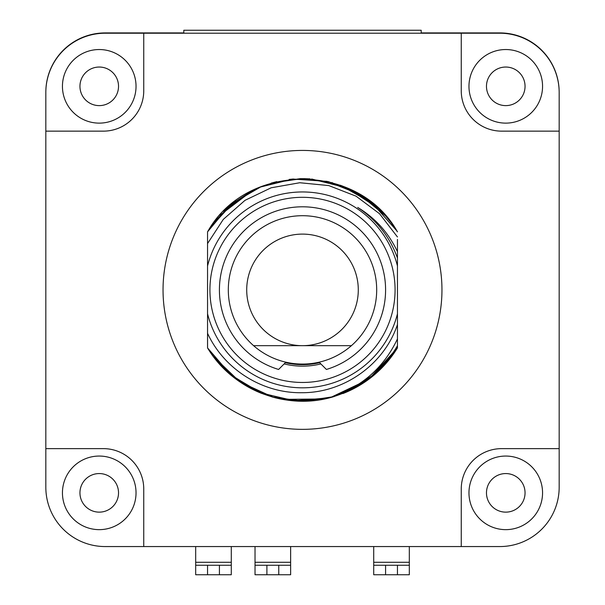 <?xml version="1.0" encoding="UTF-8"?>
<svg xmlns="http://www.w3.org/2000/svg" width="605" height="605" viewBox="0 0 605 605"><rect width="100%" height="100%" fill="white"/><g stroke="black" fill="none" stroke-linecap="round" stroke-linejoin="round"><path stroke-width="0.91" d="M461.252 33.215L461.252 90.78A40.353 40.353 0 0 0 501.605 131.141L559.171 131.141L559.171 92.565A59.343 59.343 0 0 0 499.828 33.215L143.748 33.215L143.748 90.78A40.353 40.353 0 0 1 103.394 131.141L45.829 131.141L45.829 448.638L103.394 448.638A40.353 40.353 0 0 1 143.748 488.991L143.748 546.557L461.252 546.557L461.252 488.991A40.353 40.353 0 0 1 501.605 448.638L559.171 448.638L559.171 131.141M101.912 33.305L101.912 33.01A59.343 59.343 0 0 0 45.919 89.003L45.935 89.003M183.807 32.92L105.172 32.92A59.343 59.343 0 0 0 101.912 33.01M421.193 32.92L499.828 32.92A59.343 59.343 0 0 1 503.088 33.01L503.088 33.305M143.748 33.215L105.172 33.215A59.343 59.343 0 0 0 45.829 92.565L45.829 131.141M45.829 448.638L45.829 487.214A59.343 59.343 0 0 0 105.172 546.557L143.748 546.557M461.252 546.557L499.828 546.557A59.343 59.343 0 0 0 559.171 487.214L559.171 448.638M559.065 89.003L559.08 89.003A59.343 59.343 0 0 0 503.088 33.01M62.444 86.334A36.792 36.792 0 0 0 99.243 123.125A36.792 36.792 0 0 0 136.034 86.334A36.792 36.792 0 0 0 99.243 49.534A36.792 36.792 0 0 0 62.444 86.334M79.951 86.334A19.284 19.284 0 0 1 99.243 67.042A19.284 19.284 0 0 1 118.527 86.334A19.284 19.284 0 0 1 99.243 105.618A19.284 19.284 0 0 1 79.951 86.334M468.966 492.856A36.792 36.792 0 0 0 505.757 529.647A36.792 36.792 0 0 0 542.556 492.856A36.792 36.792 0 0 0 505.757 456.057A36.792 36.792 0 0 0 468.966 492.856M486.473 492.856A19.284 19.284 0 0 1 505.757 473.564A19.284 19.284 0 0 1 525.049 492.856A19.284 19.284 0 0 1 505.757 512.14A19.284 19.284 0 0 1 486.473 492.856M62.444 492.856A36.792 36.792 0 0 0 99.243 529.647A36.792 36.792 0 0 0 136.034 492.856A36.792 36.792 0 0 0 99.243 456.057A36.792 36.792 0 0 0 62.444 492.856M79.951 492.856A19.284 19.284 0 0 1 99.243 473.564A19.284 19.284 0 0 1 118.527 492.856A19.284 19.284 0 0 1 99.243 512.14A19.284 19.284 0 0 1 79.951 492.856M195.68 546.557L195.68 574.75L231.284 574.75L231.284 565.252L207.545 565.252L207.545 574.75M231.284 565.252L231.284 546.557M195.68 565.252L207.545 565.252M219.418 565.252L219.418 574.75M255.023 546.557L255.023 574.75L290.634 574.75L290.634 565.252L266.896 565.252L266.896 574.75M290.634 565.252L290.634 546.557M255.023 565.252L266.896 565.252M278.761 565.252L278.761 574.75M409.32 546.557L409.32 565.252L397.455 565.252L397.455 574.75L373.716 574.75L373.716 546.557M409.32 565.252L409.32 574.75L397.455 574.75M373.716 565.252L385.582 565.252L385.582 574.75M397.455 565.252L385.582 565.252M183.807 33.215L183.807 30.25L421.193 30.25L421.193 33.215M468.966 86.334A36.792 36.792 0 0 0 505.757 123.125A36.792 36.792 0 0 0 542.556 86.334A36.792 36.792 0 0 0 505.757 49.534A36.792 36.792 0 0 0 468.966 86.334M486.473 86.334A19.284 19.284 0 0 1 505.757 67.042A19.284 19.284 0 0 1 525.049 86.334A19.284 19.284 0 0 1 505.757 105.618A19.284 19.284 0 0 1 486.473 86.334M441.96 289.886A139.46 139.46 0 0 0 302.5 150.426A139.46 139.46 0 0 0 163.04 289.886A139.46 139.46 0 0 0 302.5 429.353A139.46 139.46 0 0 0 441.96 289.886M207.545 326.072L207.545 347.905A111.275 111.275 0 0 0 262.078 393.56M271.872 396.865A111.275 111.275 0 0 0 333.128 396.865M342.922 393.56A111.275 111.275 0 0 0 397.455 347.905L397.455 345.757L397.455 347.905L368.702 379.327L330.239 397.651L368.702 379.327L397.455 347.905L368.702 379.327L330.239 397.651L332.969 396.91M227.147 208.007L207.545 231.874L207.545 251.922M207.545 258.706L207.545 320.158M385.597 215.887L378.019 208.165M369.791 201.268L360.996 195.226M310.184 178.883L303.483 178.619M293.395 178.989L289.213 179.413M276.81 181.621L271.123 183.126M255.121 189.206L252.398 190.53M397.455 338.913C383.774 367.764 361.366 387.344 330.232 397.651C359.612 389.204 382.02 371.909 397.455 345.757L397.455 320.627M397.455 317.368L397.455 263.349M397.455 260.952L397.455 245.743M397.455 265.966A97.919 97.919 0 0 0 207.545 265.966L207.545 313.813A97.919 97.919 0 0 0 397.455 313.813L397.455 258.048C389.749 236.729 376.491 219.857 357.706 207.432C375.244 218.004 388.493 232.743 397.455 251.665L397.455 239.406M397.455 313.813L397.455 324.59C384.19 364.331 343.882 393.152 301.441 392.705C262.351 393.28 224.084 369.239 207.545 333.31L207.545 313.813M383.63 366.04L397.455 347.905L397.455 340.388L397.455 347.905L397.455 340.411L397.455 347.905L397.455 340.411L397.455 347.905L374.124 375.047L343.375 393.379M397.455 251.665L397.455 261.088L397.455 251.665M397.455 236.963L379.509 213.701L356.035 196.156L328.787 185.584L299.777 182.74L271.153 187.792L245.017 200.331L223.283 219.403L207.545 243.565L207.545 231.874L228.191 207.061L255.091 189.221M207.545 265.966L207.545 231.874C246.22 161.785 358.78 161.785 397.455 231.874L391.503 223.109M330.232 397.651L295.089 400.918L260.687 393.008L230.49 374.722L207.545 347.905L230.951 375.108L261.799 393.454L230.951 375.108L207.545 347.905C231.791 388.985 284.214 410.25 330.232 397.651L301.192 401.153L272.235 396.971L301.192 401.153L330.232 397.651L295.081 400.918L260.687 393.008L230.49 374.722L207.545 347.905L207.545 325.808M207.576 347.943L207.545 325.619M327.176 398.392L292.737 400.737L259.235 392.403L229.892 374.215L207.545 347.905L207.545 325.558L207.545 347.905C213.973 358.402 221.922 367.59 231.382 375.471L208.196 348.956M392.789 354.931L376.431 373.051M368.392 379.554L343.285 393.416M333.779 396.676L303.733 401.153L273.596 397.341M263.508 394.105L235.784 378.942L263.5 394.105M273.551 397.334L303.823 401.153L333.998 396.615L368.937 379.154M345.183 392.653L372.498 376.393L394.097 353.07M376.567 372.93L344.555 392.91M324.462 398.975L282.55 399.361M273.294 397.258L239.943 381.914L213.406 356.549L233.651 377.308L258.585 392.131M374.298 374.903L369.307 378.874M324.386 398.99L282.611 399.368M397.455 347.905L368.982 379.123L330.92 397.47M259.363 187.316L292.775 179.042L327.123 181.371L359.113 194.092L385.688 215.985M214.79 221.415L231.919 203.862L252.482 190.492L223.873 211.153M272.492 182.74L300.435 178.634L328.507 181.697L354.908 191.725L377.928 208.082L347.172 187.974L311.545 178.982L347.164 187.974L377.928 208.082M384.954 215.168L391.586 223.215L384.954 215.168M220.054 215.161L252.489 190.484L223.721 211.304M292.654 179.05L261.7 186.363L293.349 178.989M377.875 208.037L347.172 187.974L311.613 178.989M210.434 227.397L207.545 231.874M211.296 226.141L233.56 202.539L261.693 186.37L293.183 179.004M396.789 230.8L372.37 203.288L340.305 185.236C364.656 194.296 383.699 209.844 397.455 231.874M332.546 182.748L302.122 178.619L271.728 182.952M261.708 186.363L232.917 203.053L210.351 227.518M271.448 183.035L301.963 178.619L332.523 182.74M209.92 289.886A92.58 92.58 0 0 1 302.5 197.306A92.58 92.58 0 0 1 395.08 289.886A92.58 92.58 0 0 1 302.5 382.466A92.58 92.58 0 0 1 209.92 289.886M284.146 363.907A76.26 76.26 0 0 0 320.854 363.907M319.13 362.183L326.405 369.458A83.082 83.082 0 0 0 370.079 241.554A83.082 83.082 0 0 0 234.921 241.554A83.082 83.082 0 0 0 278.595 369.458L285.87 362.183M302.5 215.705A74.181 74.181 0 0 0 253.601 345.674A74.181 74.181 0 0 0 351.399 345.674L253.601 345.674L351.399 345.674A74.181 74.181 0 0 0 302.5 215.705M302.5 234.105A55.789 55.789 0 0 1 358.289 289.886A55.789 55.789 0 0 1 302.5 345.674A55.789 55.789 0 0 1 246.711 289.886A55.789 55.789 0 0 1 302.5 234.105M285.371 362.675A74.778 74.778 0 0 0 319.629 362.675M231.284 562.287L195.68 562.287M290.634 562.287L255.023 562.287M409.32 562.287L373.716 562.287"/></g></svg>
